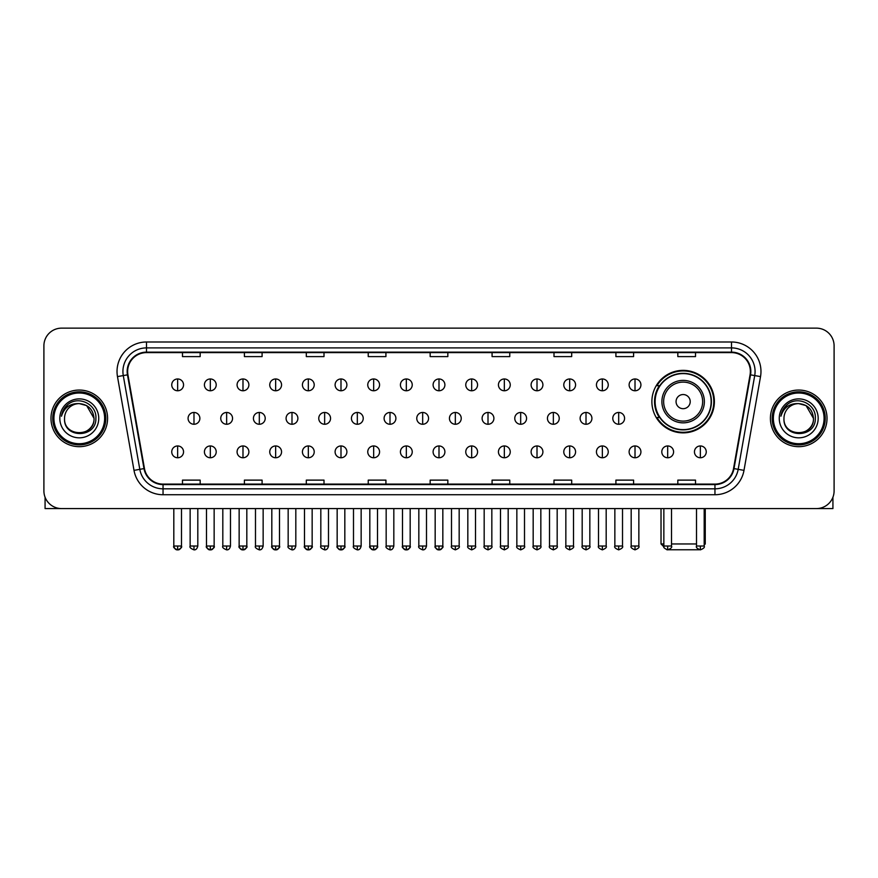 <?xml version="1.0" encoding="UTF-8"?>
<svg xmlns="http://www.w3.org/2000/svg" width="878" height="878" viewBox="0 0 878 878"><rect width="100%" height="100%" fill="white"/><g stroke="black" fill="none" stroke-linecap="round" stroke-linejoin="round"><path stroke-width="1.32" d="M651.882 401.608A31.257 31.257 0 0 0 683.139 432.865A31.257 31.257 0 0 0 714.396 401.608A31.257 31.257 0 0 0 683.139 370.362A31.257 31.257 0 0 0 651.882 401.608M659.378 417.533A28.601 28.601 0 0 1 659.378 385.694M43.9 345.822L43.9 490.89A17.692 17.692 0 0 0 61.592 508.581L816.408 508.581A17.692 17.692 0 0 0 834.1 490.89L834.1 345.822A17.692 17.692 0 0 0 816.408 328.142L61.592 328.142A17.692 17.692 0 0 0 43.9 345.822L43.9 490.89M50.979 418.356A28.305 28.305 0 0 0 79.283 446.672A28.305 28.305 0 0 0 107.588 418.356A28.305 28.305 0 0 0 79.283 390.051A28.305 28.305 0 0 0 50.979 418.356A28.305 28.305 0 0 0 79.283 446.672A28.305 28.305 0 0 0 107.588 418.356A28.305 28.305 0 0 0 79.283 390.051A28.305 28.305 0 0 0 50.979 418.356M770.412 418.356A28.305 28.305 0 0 0 798.717 446.672A28.305 28.305 0 0 0 827.021 418.356A28.305 28.305 0 0 0 798.717 390.051A28.305 28.305 0 0 0 770.412 418.356A28.305 28.305 0 0 0 798.717 446.672A28.305 28.305 0 0 0 827.021 418.356A28.305 28.305 0 0 0 798.717 390.051A28.305 28.305 0 0 0 770.412 418.356M127.639 371.482A18.866 18.866 0 0 1 146.505 352.605L731.495 352.605A18.866 18.866 0 0 1 750.075 374.752L733.547 468.523A18.866 18.866 0 0 1 714.955 484.107L163.045 484.107A18.866 18.866 0 0 1 144.453 468.523L127.925 374.752A18.866 18.866 0 0 1 127.639 371.482M127.167 371.482A19.338 19.338 0 0 0 127.464 374.84L143.992 468.6A19.338 19.338 0 0 0 163.045 484.579L714.955 484.579A19.338 19.338 0 0 0 734.008 468.6L750.536 374.84A19.338 19.338 0 0 0 731.495 352.133L146.505 352.133A19.338 19.338 0 0 0 127.167 371.482M117.476 376.596A29.49 29.49 0 0 1 146.505 341.992L731.495 341.992A29.49 29.49 0 0 1 760.524 376.596L743.995 470.367A29.49 29.49 0 0 1 714.955 494.731L163.045 494.731A29.49 29.49 0 0 1 134.005 470.367L117.476 376.596L123.282 375.575A23.585 23.585 0 0 1 146.505 347.897L731.495 347.897A23.585 23.585 0 0 1 754.718 375.575L738.189 469.335A23.585 23.585 0 0 1 714.955 488.826L163.045 488.826A23.585 23.585 0 0 1 139.811 469.335L123.282 375.575A23.585 23.585 0 0 1 122.92 371.482M816.408 328.142L61.592 328.142M61.592 508.581L816.408 508.581M834.1 490.89L834.1 345.822M734.008 468.6L738.189 469.335L754.718 375.575L760.524 376.596M430.154 352.605L430.154 356.6L447.846 356.6L447.846 352.605M368.233 352.605L368.233 356.6L385.925 356.6L385.925 352.605M306.312 352.605L306.312 356.6L324.004 356.6L324.004 352.605M244.402 352.605L244.402 356.6L262.094 356.6L262.094 352.605M182.481 352.605L182.481 356.6L200.173 356.6L200.173 352.605M492.075 352.605L492.075 356.6L509.767 356.6L509.767 352.605M553.996 352.605L553.996 356.6L571.688 356.6L571.688 352.605M615.906 352.605L615.906 356.6L633.598 356.6L633.598 352.605M677.827 352.605L677.827 356.6L695.519 356.6L695.519 352.605M447.846 484.107L447.846 480.123L430.154 480.123L430.154 484.107M385.925 484.107L385.925 480.123L368.233 480.123L368.233 484.107M324.004 484.107L324.004 480.123L306.312 480.123L306.312 484.107M262.094 484.107L262.094 480.123L244.402 480.123L244.402 484.107M200.173 484.107L200.173 480.123L182.481 480.123L182.481 484.107M509.767 484.107L509.767 480.123L492.075 480.123L492.075 484.107M571.688 484.107L571.688 480.123L553.996 480.123L553.996 484.107M633.598 484.107L633.598 480.123L615.906 480.123L615.906 484.107M695.519 484.107L695.519 480.123L677.827 480.123L677.827 484.107M45.074 497.244L45.074 508.581L113.481 508.581M104.636 418.356A25.352 25.352 0 0 0 79.283 393.004A25.352 25.352 0 0 0 53.92 418.356A25.352 25.352 0 0 0 79.283 443.719A25.352 25.352 0 0 0 104.636 418.356M105.821 418.356A26.538 26.538 0 0 0 79.283 391.818A26.538 26.538 0 0 0 52.746 418.356A26.538 26.538 0 0 0 79.283 444.894A26.538 26.538 0 0 0 105.821 418.356M94.023 418.356C93.145 409.4 88.239 404.495 79.283 403.617L86.659 405.592L94.023 418.356L86.659 405.592L79.283 403.617L86.659 405.592L94.023 418.356L86.659 405.592L79.283 403.617L86.659 405.592L94.023 418.356C94.923 437.376 63.633 437.376 64.544 418.356C63.227 438.824 96.58 438.363 95.889 418.356C96.986 404.319 78.581 395.396 67.979 404.44C64.281 407.524 62.118 411.453 61.482 416.216C64.259 407.436 70.196 403.232 79.283 403.617L86.659 405.592L94.023 418.356C94.923 437.376 63.633 437.376 64.544 418.356C63.633 437.376 94.923 437.376 94.023 418.356C94.923 437.376 63.633 437.376 64.544 418.356C63.633 437.376 94.923 437.376 94.023 418.356C94.923 437.376 63.633 437.376 64.544 418.356C63.633 437.376 94.923 437.376 94.023 418.356C94.923 437.376 63.633 437.376 64.544 418.356C63.633 437.376 94.923 437.376 94.023 418.356C94.923 437.376 63.633 437.376 64.544 418.356C63.633 437.376 94.923 437.376 94.023 418.356C94.923 437.376 63.633 437.376 64.544 418.356C63.633 437.376 94.923 437.376 94.023 418.356C94.923 437.376 63.633 437.376 64.544 418.356A14.739 14.739 0 0 1 79.283 403.617L86.659 405.592L94.023 418.356C94.615 429.803 79.898 437.409 70.92 430.505M59.825 418.356A19.459 19.459 0 0 0 79.283 437.826A19.459 19.459 0 0 0 98.742 418.356A19.459 19.459 0 0 0 79.283 398.897A19.459 19.459 0 0 0 59.825 418.356M67.968 404.44L63.622 409.609M63.359 410.114L63.743 409.4L63.359 410.114M699.459 549.76L666.819 549.76M671.516 543.965L696.517 543.965M704.189 543.965L705.253 543.965L704.189 545.029M690.218 401.608A7.079 7.079 0 0 0 683.139 394.54A7.079 7.079 0 0 0 676.06 401.608A7.079 7.079 0 0 0 683.139 408.687A7.079 7.079 0 0 0 690.218 401.608M704.365 401.608A21.226 21.226 0 0 0 683.139 380.383A21.226 21.226 0 0 0 661.902 401.608A21.226 21.226 0 0 0 683.139 422.845A21.226 21.226 0 0 0 704.365 401.608A21.226 21.226 0 0 1 683.139 422.845A21.226 21.226 0 0 1 661.902 401.608M711.147 401.608A28.008 28.008 0 0 0 683.139 373.6A28.008 28.008 0 0 0 655.131 401.608A28.008 28.008 0 0 0 683.139 429.627A28.008 28.008 0 0 0 711.147 401.608M661.024 508.581L661.024 543.965L663.856 543.965M713.803 401.608A30.664 30.664 0 0 1 656.931 417.533L659.773 417.533A28.272 28.272 0 0 0 701.84 422.812A28.272 28.272 0 0 0 701.84 380.415A28.272 28.272 0 0 0 659.773 385.694L656.931 385.694A30.664 30.664 0 0 1 713.803 401.608M177.641 378.967A5.894 5.894 0 0 0 171.748 384.86A5.894 5.894 0 0 0 177.641 390.765A5.894 5.894 0 0 0 183.546 384.86A5.894 5.894 0 0 0 177.641 378.967L177.641 390.765A5.894 5.894 0 0 0 183.546 384.86A5.894 5.894 0 0 0 177.641 378.967M210.314 378.967A5.894 5.894 0 0 0 204.42 384.86A5.894 5.894 0 0 0 210.314 390.765A5.894 5.894 0 0 0 216.207 384.86A5.894 5.894 0 0 0 210.314 378.967L210.314 390.765A5.894 5.894 0 0 0 216.207 384.86A5.894 5.894 0 0 0 210.314 378.967M242.986 378.967A5.894 5.894 0 0 0 237.082 384.86A5.894 5.894 0 0 0 242.986 390.765A5.894 5.894 0 0 0 248.88 384.86A5.894 5.894 0 0 0 242.986 378.967L242.986 390.765A5.894 5.894 0 0 0 248.88 384.86A5.894 5.894 0 0 0 242.986 378.967M275.648 378.967A5.894 5.894 0 0 0 269.755 384.86A5.894 5.894 0 0 0 275.648 390.765A5.894 5.894 0 0 0 281.553 384.86A5.894 5.894 0 0 0 275.648 378.967L275.648 390.765A5.894 5.894 0 0 0 281.553 384.86A5.894 5.894 0 0 0 275.648 378.967M308.321 378.967A5.894 5.894 0 0 0 302.427 384.86A5.894 5.894 0 0 0 308.321 390.765A5.894 5.894 0 0 0 314.214 384.86A5.894 5.894 0 0 0 308.321 378.967L308.321 390.765A5.894 5.894 0 0 0 314.214 384.86A5.894 5.894 0 0 0 308.321 378.967M340.993 378.967A5.894 5.894 0 0 0 335.1 384.86A5.894 5.894 0 0 0 340.993 390.765A5.894 5.894 0 0 0 346.887 384.86A5.894 5.894 0 0 0 340.993 378.967L340.993 390.765A5.894 5.894 0 0 0 346.887 384.86A5.894 5.894 0 0 0 340.993 378.967M373.666 378.967A5.894 5.894 0 0 0 367.761 384.86A5.894 5.894 0 0 0 373.666 390.765A5.894 5.894 0 0 0 379.559 384.86A5.894 5.894 0 0 0 373.666 378.967L373.666 390.765A5.894 5.894 0 0 0 379.559 384.86A5.894 5.894 0 0 0 373.666 378.967M406.327 378.967A5.894 5.894 0 0 0 400.434 384.86A5.894 5.894 0 0 0 406.327 390.765A5.894 5.894 0 0 0 412.232 384.86A5.894 5.894 0 0 0 406.327 378.967L406.327 390.765A5.894 5.894 0 0 0 412.232 384.86A5.894 5.894 0 0 0 406.327 378.967M439 378.967A5.894 5.894 0 0 0 433.106 384.86A5.894 5.894 0 0 0 439 390.765A5.894 5.894 0 0 0 444.894 384.86A5.894 5.894 0 0 0 439 378.967L439 390.765A5.894 5.894 0 0 0 444.894 384.86A5.894 5.894 0 0 0 439 378.967M471.673 378.967A5.894 5.894 0 0 0 465.768 384.86A5.894 5.894 0 0 0 471.673 390.765A5.894 5.894 0 0 0 477.566 384.86A5.894 5.894 0 0 0 471.673 378.967L471.673 390.765A5.894 5.894 0 0 0 477.566 384.86A5.894 5.894 0 0 0 471.673 378.967M504.334 378.967A5.894 5.894 0 0 0 498.441 384.86A5.894 5.894 0 0 0 504.334 390.765A5.894 5.894 0 0 0 510.239 384.86A5.894 5.894 0 0 0 504.334 378.967L504.334 390.765A5.894 5.894 0 0 0 510.239 384.86A5.894 5.894 0 0 0 504.334 378.967M537.007 378.967A5.894 5.894 0 0 0 531.113 384.86A5.894 5.894 0 0 0 537.007 390.765A5.894 5.894 0 0 0 542.9 384.86A5.894 5.894 0 0 0 537.007 378.967L537.007 390.765A5.894 5.894 0 0 0 542.9 384.86A5.894 5.894 0 0 0 537.007 378.967M569.679 378.967A5.894 5.894 0 0 0 563.786 384.86A5.894 5.894 0 0 0 569.679 390.765A5.894 5.894 0 0 0 575.573 384.86A5.894 5.894 0 0 0 569.679 378.967L569.679 390.765A5.894 5.894 0 0 0 575.573 384.86A5.894 5.894 0 0 0 569.679 378.967M602.352 378.967A5.894 5.894 0 0 0 596.447 384.86A5.894 5.894 0 0 0 602.352 390.765A5.894 5.894 0 0 0 608.245 384.86A5.894 5.894 0 0 0 602.352 378.967L602.352 390.765A5.894 5.894 0 0 0 608.245 384.86A5.894 5.894 0 0 0 602.352 378.967M635.014 378.967A5.894 5.894 0 0 0 629.12 384.86A5.894 5.894 0 0 0 635.014 390.765A5.894 5.894 0 0 0 640.918 384.86A5.894 5.894 0 0 0 635.014 378.967L635.014 390.765A5.894 5.894 0 0 0 640.918 384.86A5.894 5.894 0 0 0 635.014 378.967M193.983 412.462A5.894 5.894 0 0 0 188.079 418.356A5.894 5.894 0 0 0 193.983 424.261A5.894 5.894 0 0 0 199.877 418.356A5.894 5.894 0 0 0 193.983 412.462L193.983 424.261A5.894 5.894 0 0 0 199.877 418.356A5.894 5.894 0 0 0 193.983 412.462M226.645 412.462A5.894 5.894 0 0 0 220.751 418.356A5.894 5.894 0 0 0 226.645 424.261A5.894 5.894 0 0 0 232.549 418.356A5.894 5.894 0 0 0 226.645 412.462L226.645 424.261A5.894 5.894 0 0 0 232.549 418.356A5.894 5.894 0 0 0 226.645 412.462M259.317 412.462A5.894 5.894 0 0 0 253.424 418.356A5.894 5.894 0 0 0 259.317 424.261A5.894 5.894 0 0 0 265.211 418.356A5.894 5.894 0 0 0 259.317 412.462L259.317 424.261A5.894 5.894 0 0 0 265.211 418.356A5.894 5.894 0 0 0 259.317 412.462M291.99 412.462A5.894 5.894 0 0 0 286.085 418.356A5.894 5.894 0 0 0 291.99 424.261A5.894 5.894 0 0 0 297.883 418.356A5.894 5.894 0 0 0 291.99 412.462L291.99 424.261A5.894 5.894 0 0 0 297.883 418.356A5.894 5.894 0 0 0 291.99 412.462M324.651 412.462A5.894 5.894 0 0 0 318.758 418.356A5.894 5.894 0 0 0 324.651 424.261A5.894 5.894 0 0 0 330.556 418.356A5.894 5.894 0 0 0 324.651 412.462L324.651 424.261A5.894 5.894 0 0 0 330.556 418.356A5.894 5.894 0 0 0 324.651 412.462M357.324 412.462A5.894 5.894 0 0 0 351.43 418.356A5.894 5.894 0 0 0 357.324 424.261A5.894 5.894 0 0 0 363.229 418.356A5.894 5.894 0 0 0 357.324 412.462L357.324 424.261A5.894 5.894 0 0 0 363.229 418.356A5.894 5.894 0 0 0 357.324 412.462M389.997 412.462A5.894 5.894 0 0 0 384.103 418.356A5.894 5.894 0 0 0 389.997 424.261A5.894 5.894 0 0 0 395.89 418.356A5.894 5.894 0 0 0 389.997 412.462L389.997 424.261A5.894 5.894 0 0 0 395.89 418.356A5.894 5.894 0 0 0 389.997 412.462M422.669 412.462A5.894 5.894 0 0 0 416.765 418.356A5.894 5.894 0 0 0 422.669 424.261A5.894 5.894 0 0 0 428.563 418.356A5.894 5.894 0 0 0 422.669 412.462L422.669 424.261A5.894 5.894 0 0 0 428.563 418.356A5.894 5.894 0 0 0 422.669 412.462M455.331 412.462A5.894 5.894 0 0 0 449.437 418.356A5.894 5.894 0 0 0 455.331 424.261A5.894 5.894 0 0 0 461.235 418.356A5.894 5.894 0 0 0 455.331 412.462L455.331 424.261A5.894 5.894 0 0 0 461.235 418.356A5.894 5.894 0 0 0 455.331 412.462M488.003 412.462A5.894 5.894 0 0 0 482.11 418.356A5.894 5.894 0 0 0 488.003 424.261A5.894 5.894 0 0 0 493.897 418.356A5.894 5.894 0 0 0 488.003 412.462L488.003 424.261A5.894 5.894 0 0 0 493.897 418.356A5.894 5.894 0 0 0 488.003 412.462M520.676 412.462A5.894 5.894 0 0 0 514.771 418.356A5.894 5.894 0 0 0 520.676 424.261A5.894 5.894 0 0 0 526.57 418.356A5.894 5.894 0 0 0 520.676 412.462L520.676 424.261A5.894 5.894 0 0 0 526.57 418.356A5.894 5.894 0 0 0 520.676 412.462M553.349 412.462A5.894 5.894 0 0 0 547.444 418.356A5.894 5.894 0 0 0 553.349 424.261A5.894 5.894 0 0 0 559.242 418.356A5.894 5.894 0 0 0 553.349 412.462L553.349 424.261A5.894 5.894 0 0 0 559.242 418.356A5.894 5.894 0 0 0 553.349 412.462M586.01 412.462A5.894 5.894 0 0 0 580.117 418.356A5.894 5.894 0 0 0 586.01 424.261A5.894 5.894 0 0 0 591.915 418.356A5.894 5.894 0 0 0 586.01 412.462L586.01 424.261A5.894 5.894 0 0 0 591.915 418.356A5.894 5.894 0 0 0 586.01 412.462M618.683 412.462A5.894 5.894 0 0 0 612.789 418.356A5.894 5.894 0 0 0 618.683 424.261A5.894 5.894 0 0 0 624.576 418.356A5.894 5.894 0 0 0 618.683 412.462L618.683 424.261A5.894 5.894 0 0 0 624.576 418.356A5.894 5.894 0 0 0 618.683 412.462M177.641 445.958A5.894 5.894 0 0 0 171.748 451.852A5.894 5.894 0 0 0 177.641 457.756A5.894 5.894 0 0 0 183.546 451.852A5.894 5.894 0 0 0 177.641 445.958L177.641 457.756A5.894 5.894 0 0 0 183.546 451.852A5.894 5.894 0 0 0 177.641 445.958M210.314 445.958A5.894 5.894 0 0 0 204.42 451.852A5.894 5.894 0 0 0 210.314 457.756A5.894 5.894 0 0 0 216.207 451.852A5.894 5.894 0 0 0 210.314 445.958L210.314 457.756A5.894 5.894 0 0 0 216.207 451.852A5.894 5.894 0 0 0 210.314 445.958M242.986 445.958A5.894 5.894 0 0 0 237.082 451.852A5.894 5.894 0 0 0 242.986 457.756A5.894 5.894 0 0 0 248.88 451.852A5.894 5.894 0 0 0 242.986 445.958L242.986 457.756A5.894 5.894 0 0 0 248.88 451.852A5.894 5.894 0 0 0 242.986 445.958M275.648 445.958A5.894 5.894 0 0 0 269.755 451.852A5.894 5.894 0 0 0 275.648 457.756A5.894 5.894 0 0 0 281.553 451.852A5.894 5.894 0 0 0 275.648 445.958L275.648 457.756A5.894 5.894 0 0 0 281.553 451.852A5.894 5.894 0 0 0 275.648 445.958M308.321 445.958A5.894 5.894 0 0 0 302.427 451.852A5.894 5.894 0 0 0 308.321 457.756A5.894 5.894 0 0 0 314.214 451.852A5.894 5.894 0 0 0 308.321 445.958L308.321 457.756A5.894 5.894 0 0 0 314.214 451.852A5.894 5.894 0 0 0 308.321 445.958M340.993 445.958A5.894 5.894 0 0 0 335.1 451.852A5.894 5.894 0 0 0 340.993 457.756A5.894 5.894 0 0 0 346.887 451.852A5.894 5.894 0 0 0 340.993 445.958L340.993 457.756A5.894 5.894 0 0 0 346.887 451.852A5.894 5.894 0 0 0 340.993 445.958M373.666 445.958A5.894 5.894 0 0 0 367.761 451.852A5.894 5.894 0 0 0 373.666 457.756A5.894 5.894 0 0 0 379.559 451.852A5.894 5.894 0 0 0 373.666 445.958L373.666 457.756A5.894 5.894 0 0 0 379.559 451.852A5.894 5.894 0 0 0 373.666 445.958M406.327 445.958A5.894 5.894 0 0 0 400.434 451.852A5.894 5.894 0 0 0 406.327 457.756A5.894 5.894 0 0 0 412.232 451.852A5.894 5.894 0 0 0 406.327 445.958L406.327 457.756A5.894 5.894 0 0 0 412.232 451.852A5.894 5.894 0 0 0 406.327 445.958M439 445.958A5.894 5.894 0 0 0 433.106 451.852A5.894 5.894 0 0 0 439 457.756A5.894 5.894 0 0 0 444.894 451.852A5.894 5.894 0 0 0 439 445.958L439 457.756A5.894 5.894 0 0 0 444.894 451.852A5.894 5.894 0 0 0 439 445.958M471.673 445.958A5.894 5.894 0 0 0 465.768 451.852A5.894 5.894 0 0 0 471.673 457.756A5.894 5.894 0 0 0 477.566 451.852A5.894 5.894 0 0 0 471.673 445.958L471.673 457.756A5.894 5.894 0 0 0 477.566 451.852A5.894 5.894 0 0 0 471.673 445.958M504.334 445.958A5.894 5.894 0 0 0 498.441 451.852A5.894 5.894 0 0 0 504.334 457.756A5.894 5.894 0 0 0 510.239 451.852A5.894 5.894 0 0 0 504.334 445.958L504.334 457.756A5.894 5.894 0 0 0 510.239 451.852A5.894 5.894 0 0 0 504.334 445.958M537.007 445.958A5.894 5.894 0 0 0 531.113 451.852A5.894 5.894 0 0 0 537.007 457.756A5.894 5.894 0 0 0 542.9 451.852A5.894 5.894 0 0 0 537.007 445.958L537.007 457.756A5.894 5.894 0 0 0 542.9 451.852A5.894 5.894 0 0 0 537.007 445.958M569.679 445.958A5.894 5.894 0 0 0 563.786 451.852A5.894 5.894 0 0 0 569.679 457.756A5.894 5.894 0 0 0 575.573 451.852A5.894 5.894 0 0 0 569.679 445.958L569.679 457.756A5.894 5.894 0 0 0 575.573 451.852A5.894 5.894 0 0 0 569.679 445.958M602.352 445.958A5.894 5.894 0 0 0 596.447 451.852A5.894 5.894 0 0 0 602.352 457.756A5.894 5.894 0 0 0 608.245 451.852A5.894 5.894 0 0 0 602.352 445.958L602.352 457.756A5.894 5.894 0 0 0 608.245 451.852A5.894 5.894 0 0 0 602.352 445.958M635.014 445.958A5.894 5.894 0 0 0 629.12 451.852A5.894 5.894 0 0 0 635.014 457.756A5.894 5.894 0 0 0 640.918 451.852A5.894 5.894 0 0 0 635.014 445.958L635.014 457.756A5.894 5.894 0 0 0 640.918 451.852A5.894 5.894 0 0 0 635.014 445.958M667.686 445.958A5.894 5.894 0 0 0 661.792 451.852A5.894 5.894 0 0 0 667.686 457.756A5.894 5.894 0 0 0 673.58 451.852A5.894 5.894 0 0 0 667.686 445.958L667.686 457.756A5.894 5.894 0 0 0 673.58 451.852A5.894 5.894 0 0 0 667.686 445.958M700.359 445.958A5.894 5.894 0 0 0 694.454 451.852A5.894 5.894 0 0 0 700.359 457.756A5.894 5.894 0 0 0 706.252 451.852A5.894 5.894 0 0 0 700.359 445.958L700.359 457.756A5.894 5.894 0 0 0 706.252 451.852A5.894 5.894 0 0 0 700.359 445.958M832.926 497.244L832.926 508.581L764.519 508.581M824.08 418.356A25.352 25.352 0 0 0 798.717 393.004A25.352 25.352 0 0 0 773.364 418.356A25.352 25.352 0 0 0 798.717 443.719A25.352 25.352 0 0 0 824.08 418.356M825.254 418.356A26.538 26.538 0 0 0 798.717 391.818A26.538 26.538 0 0 0 772.179 418.356A26.538 26.538 0 0 0 798.717 444.894A26.538 26.538 0 0 0 825.254 418.356M783.977 418.356A14.739 14.739 0 0 1 798.717 403.617L806.092 405.592L813.456 418.356L806.092 405.592L798.717 403.617L806.092 405.592L813.456 418.356L806.092 405.592L798.717 403.617L806.092 405.592L813.456 418.356L806.092 405.592L798.717 403.617L806.092 405.592L813.456 418.356C814.367 437.376 783.077 437.376 783.977 418.356C782.66 438.824 816.013 438.363 815.322 418.356C816.419 404.319 798.014 395.396 787.412 404.44C783.714 407.524 781.552 411.453 780.915 416.216C783.692 407.436 789.629 403.232 798.717 403.617L806.092 405.592L813.456 418.356C814.367 437.376 783.077 437.376 783.977 418.356C783.077 437.376 814.367 437.376 813.456 418.356C814.367 437.376 783.077 437.376 783.977 418.356C783.077 437.376 814.367 437.376 813.456 418.356C814.367 437.376 783.077 437.376 783.977 418.356C783.077 437.376 814.367 437.376 813.456 418.356C814.367 437.376 783.077 437.376 783.977 418.356C783.077 437.376 814.367 437.376 813.456 418.356C814.367 437.376 783.077 437.376 783.977 418.356C783.077 437.376 814.367 437.376 813.456 418.356C814.049 429.803 799.331 437.409 790.354 430.505M798.717 403.617C807.672 404.495 812.589 409.4 813.456 418.356M779.258 418.356A19.459 19.459 0 0 0 798.717 437.826A19.459 19.459 0 0 0 818.175 418.356A19.459 19.459 0 0 0 798.717 398.897A19.459 19.459 0 0 0 779.258 418.356M787.412 404.44L783.066 409.609M782.792 410.114L783.187 409.4L782.792 410.114M731.495 341.992L731.495 352.133M123.282 375.575L127.464 374.84M163.045 494.731L163.045 484.579M714.955 484.579L714.955 494.731M134.005 470.367L143.992 468.6M750.536 374.84L754.718 375.575M146.505 341.992L146.505 352.133M738.189 469.335L743.995 470.367M702.641 401.608A19.503 19.503 0 0 0 683.139 382.106A19.503 19.503 0 0 0 663.636 401.608A19.503 19.503 0 0 0 683.139 421.111A19.503 19.503 0 0 0 702.641 401.608M193.983 546.028L190.142 546.028C189.374 547.257 190.647 548.53 193.983 549.858L193.983 546.028L197.813 546.028L197.813 508.581M226.645 546.028L222.814 546.028C222.035 547.257 223.319 548.53 226.645 549.858L226.645 546.028L230.486 546.028L230.486 508.581M259.317 546.028L255.487 546.028C254.708 547.257 255.981 548.53 259.317 549.858L259.317 546.028L263.148 546.028L263.148 508.581M291.99 546.028L288.16 546.028C287.38 547.257 288.653 548.53 291.99 549.858L291.99 546.028L295.82 546.028L295.82 508.581M324.651 546.028L320.821 546.028C320.042 547.257 321.326 548.53 324.651 549.858L324.651 546.028L328.493 546.028L328.493 508.581M357.324 546.028L353.494 546.028C352.715 547.257 353.999 548.53 357.324 549.858L357.324 546.028L361.154 546.028L361.154 508.581M389.997 546.028L386.166 546.028C385.387 547.257 386.66 548.53 389.997 549.858L389.997 546.028L393.827 546.028L393.827 508.581M422.669 546.028L418.828 546.028C418.06 547.257 419.333 548.53 422.669 549.858L422.669 546.028L426.499 546.028L426.499 508.581M455.331 546.028L451.501 546.028C450.721 547.257 452.005 548.53 455.331 549.858L455.331 546.028L459.172 546.028L459.172 508.581M488.003 546.028L484.173 546.028C483.394 547.257 484.667 548.53 488.003 549.858L488.003 546.028L491.834 546.028L491.834 508.581M520.676 546.028L516.846 546.028C516.066 547.257 517.34 548.53 520.676 549.858L520.676 546.028L524.506 546.028L524.506 508.581M553.349 546.028L549.507 546.028C548.728 547.257 550.012 548.53 553.349 549.858L553.349 546.028L557.179 546.028L557.179 508.581M586.01 546.028L582.18 546.028C581.401 547.257 582.685 548.53 586.01 549.858L586.01 546.028L589.84 546.028L589.84 508.581M618.683 546.028L614.852 546.028C614.073 547.257 615.346 548.53 618.683 549.858L618.683 546.028L622.513 546.028L622.513 508.581M177.641 546.028L173.811 546.028C173.032 547.257 174.316 548.53 177.641 549.858L177.641 546.028L181.483 546.028C182.251 547.257 180.978 548.53 177.641 549.858C175.754 550.045 174.481 548.761 173.811 546.028L173.811 508.581M210.314 546.028L206.484 546.028C205.704 547.257 206.978 548.53 210.314 549.858L210.314 546.028L214.144 546.028C214.923 547.257 213.65 548.53 210.314 549.858C208.426 550.045 207.153 548.761 206.484 546.028L206.484 508.581M242.986 546.028L239.145 546.028C238.377 547.257 239.65 548.53 242.986 549.858L242.986 546.028L246.817 546.028C247.596 547.257 246.312 548.53 242.986 549.858C241.099 550.045 239.815 548.761 239.145 546.028L239.145 508.581M275.648 546.028L271.818 546.028C271.039 547.257 272.323 548.53 275.648 549.858L275.648 546.028L279.489 546.028C280.269 547.257 278.984 548.53 275.648 549.858C273.771 550.045 272.487 548.761 271.818 546.028L271.818 508.581L271.818 546.028M308.321 546.028L304.49 546.028C303.711 547.257 304.984 548.53 308.321 549.858L308.321 546.028L312.151 546.028C312.93 547.257 311.657 548.53 308.321 549.858C306.433 550.045 305.16 548.761 304.49 546.028L304.49 508.581M340.993 546.028L337.163 546.028C336.384 547.257 337.657 548.53 340.993 549.858L340.993 546.028L344.824 546.028C345.603 547.257 344.33 548.53 340.993 549.858C339.106 550.045 337.832 548.761 337.163 546.028L337.163 508.581M373.666 546.028L369.825 546.028C369.045 547.257 370.329 548.53 373.666 549.858L373.666 546.028L377.496 546.028C378.275 547.257 376.991 548.53 373.666 549.858C371.778 550.045 370.494 548.761 369.825 546.028L369.825 508.581M406.327 546.028L402.497 546.028C401.718 547.257 403.002 548.53 406.327 549.858L406.327 546.028L410.169 546.028C410.937 547.257 409.664 548.53 406.327 549.858C404.44 550.045 403.167 548.761 402.497 546.028L402.497 508.581M439 546.028L435.17 546.028C434.39 547.257 435.664 548.53 439 549.858L439 546.028L442.83 546.028C443.609 547.257 442.336 548.53 439 549.858C437.112 550.045 435.839 548.761 435.17 546.028L435.17 508.581M471.673 546.028L467.831 546.028C467.063 547.257 468.336 548.53 471.673 549.858L471.673 546.028L475.503 546.028L475.503 508.581L475.503 546.028C476.282 547.257 474.998 548.53 471.673 549.858M504.334 546.028L500.504 546.028L500.504 508.581L500.504 546.028C499.725 547.257 501.009 548.53 504.334 549.858L504.334 546.028L508.175 546.028L508.175 508.581M537.007 546.028L533.176 546.028C532.397 547.257 533.67 548.53 537.007 549.858L537.007 546.028L540.837 546.028L540.837 508.581M569.679 546.028L565.849 546.028C565.07 547.257 566.343 548.53 569.679 549.858L569.679 546.028L573.51 546.028L573.51 508.581M602.352 546.028L598.511 546.028C597.731 547.257 599.015 548.53 602.352 549.858L602.352 546.028L606.182 546.028L606.182 508.581M635.014 546.028L631.183 546.028C630.404 547.257 631.688 548.53 635.014 549.858L635.014 546.028L638.855 546.028L638.855 508.581M667.686 546.028L663.856 546.028C663.077 547.257 664.35 548.53 667.686 549.858L667.686 546.028L671.516 546.028L671.516 508.581M700.359 546.028L696.517 546.028C695.749 547.257 697.022 548.53 700.359 549.858L700.359 546.028L704.189 546.028L704.189 508.581M705.253 508.581L705.253 543.965M663.955 546.895L661.024 543.965M190.142 546.028L190.142 508.581M197.813 546.028C197.144 548.761 195.871 550.045 193.983 549.858M222.814 546.028L222.814 508.581M230.486 546.028C229.816 548.761 228.532 550.045 226.645 549.858M255.487 546.028L255.487 508.581M263.148 546.028C262.478 548.761 261.205 550.045 259.317 549.858M288.16 546.028L288.16 508.581M295.82 546.028C295.151 548.761 293.878 550.045 291.99 549.858M320.821 546.028L320.821 508.581M328.493 546.028C327.823 548.761 326.539 550.045 324.651 549.858M353.494 546.028L353.494 508.581M361.154 546.028C360.496 548.761 359.212 550.045 357.324 549.858M386.166 546.028L386.166 508.581M393.827 546.028C393.157 548.761 391.884 550.045 389.997 549.858M418.828 546.028L418.828 508.581M426.499 546.028C425.83 548.761 424.557 550.045 422.669 549.858M451.501 546.028L451.501 508.581M459.172 546.028C459.94 547.257 458.667 548.53 455.331 549.858M484.173 546.028L484.173 508.581M491.834 546.028C492.613 547.257 491.34 548.53 488.003 549.858M516.846 546.028L516.846 508.581M524.506 546.028C525.285 547.257 524.001 548.53 520.676 549.858M549.507 546.028L549.507 508.581M557.179 546.028C557.958 547.257 556.674 548.53 553.349 549.858M582.18 546.028L582.18 508.581M589.84 546.028C590.62 547.257 589.347 548.53 586.01 549.858M614.852 546.028L614.852 508.581M622.513 546.028C623.292 547.257 622.019 548.53 618.683 549.858M177.641 549.858C179.529 550.045 180.813 548.761 181.483 546.028L181.483 508.581M210.314 549.858C212.202 550.045 213.475 548.761 214.144 546.028L214.144 508.581M242.986 549.858C244.874 550.045 246.147 548.761 246.817 546.028L246.817 508.581M275.648 549.858C277.536 550.045 278.82 548.761 279.489 546.028L279.489 508.581M308.321 549.858C310.208 550.045 311.481 548.761 312.151 546.028L312.151 508.581M340.993 549.858C342.881 550.045 344.154 548.761 344.824 546.028L344.824 508.581M373.666 549.858C375.543 550.045 376.827 548.761 377.496 546.028L377.496 508.581M406.327 549.858C408.215 550.045 409.499 548.761 410.169 546.028L410.169 508.581M439 549.858C440.888 550.045 442.161 548.761 442.83 546.028L442.83 508.581M467.831 546.028L467.831 508.581M508.175 546.028C508.955 547.257 507.671 548.53 504.334 549.858M533.176 546.028L533.176 508.581M540.837 546.028C541.616 547.257 540.343 548.53 537.007 549.858M565.849 546.028L565.849 508.581M573.51 546.028C574.289 547.257 573.016 548.53 569.679 549.858M598.511 546.028L598.511 508.581M606.182 546.028C606.961 547.257 605.677 548.53 602.352 549.858M631.183 546.028L631.183 508.581M638.855 546.028C639.623 547.257 638.35 548.53 635.014 549.858M663.856 546.028L663.856 508.581M671.516 546.028C672.296 547.257 671.022 548.53 667.686 549.858M696.517 546.028L696.517 508.581M704.189 546.028C704.968 547.257 703.684 548.53 700.359 549.858"/></g></svg>
